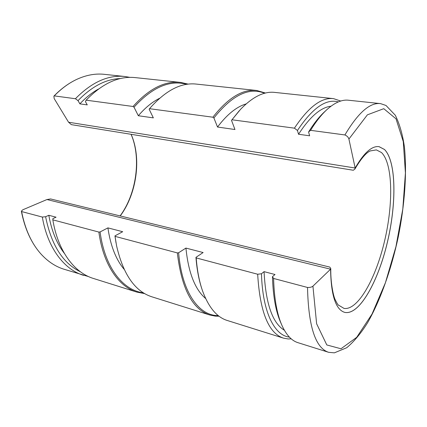 <?xml version="1.0" encoding="UTF-8"?>
<svg xmlns="http://www.w3.org/2000/svg" width="427" height="427" viewBox="0 0 427 427"><rect width="100%" height="100%" fill="white"/><g stroke="black" fill="none" stroke-linecap="round" stroke-linejoin="round"><path stroke-width="0.64" d="M83.607 275.378C64.354 269.656 47.616 248.204 42.332 217.06L21.606 211.557C25.076 229.251 31.491 243.353 40.853 253.862C47.755 261.468 55.441 266.581 63.911 269.197L88.586 276.605M136.912 292.116L93.55 278.5C74.49 272.848 57.965 251.284 52.836 219.846L98.867 232.069C103.259 264.783 118.791 286.773 136.912 292.116L144.7 293.621M209.94 315.041L152.055 296.866C134.985 291.481 123.152 274.422 116.55 245.69L115.039 236.366L177.338 252.907C181.56 288.684 192.428 309.394 209.94 315.041L215.267 316.119L219.083 316.231M283.565 338.157L227.324 320.501C216.996 317.373 208.766 307.595 202.644 291.161C199.324 281.761 197.173 270.681 196.196 257.913L257.673 274.235C259.947 312.046 268.578 333.354 283.565 338.157L288.134 338.958L291.235 338.857M328.678 352.323L298.03 342.7C291.812 340.831 286.522 335.232 282.167 325.897C277.032 314.576 274.177 298.767 273.6 278.463L307.52 287.467C308.417 326.495 315.468 348.112 328.678 352.323L334.373 352.841L346.751 347.717C354.218 341.424 361.215 333.012 367.743 322.476C380.596 299.839 391.265 269.325 398.177 237.332C404.657 205.238 407.107 172.956 404.417 146.984C402.666 134.67 399.635 124.097 395.317 115.258L386.003 105.474L380.58 103.628C370.033 102.256 358.141 112.696 344.909 134.948C347.103 135.957 348.432 137.318 348.912 139.042L367.391 114.831L383.766 108.688L396.021 118.829L403.269 141.593L405.42 172.919L402.805 209.054L395.936 246.683L385.426 282.727L372.018 314.075L356.726 337.309L340.986 348.763L326.794 344.947L316.626 323.757L312.932 286.154C311.779 287.131 309.975 287.568 307.52 287.467M264.601 93.262C249.053 86.878 232.16 95.114 213.906 117.975L217.53 127.032C226.999 114.484 236.526 106.782 246.101 103.926M217.53 127.032L234.962 129.52L231.514 120.35L239.205 110.812M124.054 269.218C115.882 259.419 110.502 245.637 107.914 227.885L100.083 231.941C104.866 267.894 123.141 290.392 143.413 292.837M116.005 242.792L114.948 235.88L122.693 231.712L107.914 227.885M338.317 101.914C326.068 98.461 312.447 107.983 297.454 130.481L298.537 134.259C309.917 116.752 320.736 107.401 330.994 106.211M298.537 134.259L309.623 135.802L308.588 131.991C314.064 123.163 319.551 116.283 325.043 111.356L325.956 110.508M64.328 253.334C56.775 243.534 51.603 230.852 48.811 215.293L45.614 216.729C51.283 244.943 62.854 263.278 80.335 271.737M52.836 219.846L52.868 218.645L56.054 217.188L48.811 215.293M124.465 76.47L104.572 74.357C95.771 73.343 86.686 74.922 77.324 79.112C69.275 82.785 61.589 88.378 54.256 95.888L53.882 96.144L54.181 98.589L68.571 122.234L355.163 168.019C363.964 152.77 371.944 145.655 379.107 146.664L384.54 149.514C396.341 161.438 396.656 203.364 387.433 242.125C378.333 280.907 359.977 314.437 345.443 312.516L344.536 312.318C335.659 309.516 331.01 295.142 330.583 269.191L312.932 286.154M202.067 289.474C198.934 280.325 196.895 269.618 195.95 257.353L196.196 257.913M265.493 93.038L256.803 90.503C242.76 88.832 228.119 97.735 212.886 117.206L213.906 117.975M177.338 252.907L178.619 252.757C181.806 291.193 197.856 314.165 216.147 315.537L218.357 315.67M186.727 84.338C169.727 79.673 152.156 87.295 134.014 107.193L133.048 106.478C149.092 88.64 164.966 80.623 180.674 82.427L188.222 84.13M114.948 235.88L115.039 236.366M340.719 101.039L333.556 98.642C321.563 97.142 308.518 106.985 294.422 128.164L297.454 130.481M281.564 324.52L280.881 322.956C275.853 311.859 273.045 296.434 272.458 276.669L273.6 278.463M120.446 78.552C105.965 79.022 91.826 86.387 78.024 100.639L75.414 98.733C91.853 82.053 108.421 74.656 125.1 76.534L129.957 77.372M21.606 211.557L21.355 211.151L22.802 209.785L46.959 199.537L330.583 269.191M42.332 217.06L45.614 216.729M180.071 82.363L135.471 77.634C118.957 75.766 102.507 83.281 86.126 100.174L85.421 101.647L87.263 104.887L79.881 103.857C85.8 97.548 91.981 92.616 98.429 89.062M380.179 103.585L348.629 100.238C342.192 99.416 335.115 102.395 327.402 109.168C321.787 114.196 316.172 121.252 310.562 130.331L308.588 131.991M257.673 274.235L261.468 273.766C262.584 312.543 274.582 335.473 289.383 337.1M256.264 90.444L196.463 84.103C181.069 82.326 165.42 90.519 149.519 108.693L149.156 109.237L153.346 117.879L138.327 115.733C145.143 107.78 152.22 101.968 159.554 98.295M98.867 232.069L100.083 231.941M333.097 98.594L274.924 92.424C264.217 91.1 252.773 96.721 240.598 109.291L231.514 120.35M195.95 257.353L203.119 252.538L185.926 248.082L178.619 252.757M272.458 276.669L275.015 274.513L264.067 271.647L261.468 273.766M54.256 95.888L75.414 98.733M355.163 168.019L348.912 139.042M310.562 130.331L344.909 134.948M232.042 119.784L294.422 128.164M149.519 108.693L212.886 117.206M134.014 107.193L138.327 115.733M86.126 100.174L133.048 106.478M78.024 100.639L79.881 103.857M284.382 330.247C272.474 323.148 265.701 303.618 264.067 271.647M205.643 298.526C194.99 289.453 188.414 272.639 185.926 248.082M131.121 134.308C141.743 158.027 136.795 193.847 120.233 215.945M370.342 150.923L376.368 149.898L381.492 152.535C392.957 163.754 393.406 203.989 384.524 241.234C375.765 278.505 358.018 310.52 344.055 308.427L338.349 305.022M329.783 267.083L50.583 198.95L46.986 199.542L330.546 269.181L330.76 268.53L329.783 267.083M344.504 312.308L345.406 312.505C359.94 314.427 378.295 280.897 387.396 242.114C396.619 203.359 396.304 161.433 384.503 149.509L378.989 146.648M355.12 168.014L68.598 122.239L71.33 124.636L353.316 170.256L354.874 169.092L355.12 168.014M40.853 253.862C31.304 243.091 24.809 228.856 21.355 211.157M53.882 96.144C60.709 89.131 67.92 83.74 75.515 79.972M354.88 169.092C361.205 158.353 366.499 152.231 370.769 150.736M338.531 305.214C338.189 305.3 337.095 303.49 335.248 299.791C333.887 297.555 330.535 284.686 330.765 268.53M131.052 134.297C141.46 157.76 136.528 193.842 120.094 215.913"/></g></svg>
